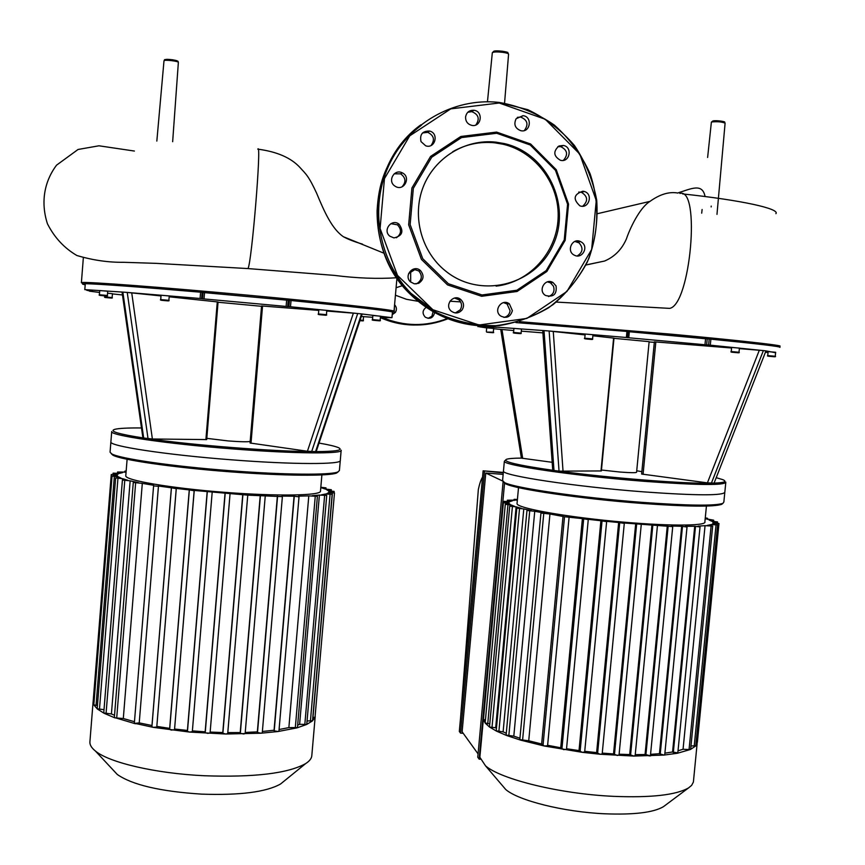 <?xml version="1.0" encoding="UTF-8"?>
<svg xmlns="http://www.w3.org/2000/svg" width="865" height="865" viewBox="0 0 865 865"><rect width="100%" height="100%" fill="white"/><g stroke="black" fill="none" stroke-linecap="round" stroke-linejoin="round"><path stroke-width="1.3" d="M706.435 506.068L704.889 521.779C707.365 526.266 665.023 526.223 613.155 521.184C561.32 516.21 517.248 507.95 517.021 503.711L517.065 503.246M677.706 752.864L672.559 751.988L694.714 526.255L685.372 526.331L687.026 527.012L681.663 526.288L671.337 526.017L672.732 526.612L623.373 522.936L624.292 523.368L602.181 753.956L600.072 754.248L596.623 752.604L584.74 751.317M672.559 751.988L664.893 753.155M705.062 525.661L712.673 526.082L690.648 749.295L689.048 749.577L683.058 749.252L705.062 525.661L697.979 526.147L700.023 526.958L694.714 526.255M683.058 749.252L678.019 750.798M711.073 525.736L711.192 524.579L707.224 525.401L712.673 526.082M664.644 754.637L664.028 755.08L659.444 753.729L650.545 754.323M659.444 753.729L681.663 526.288M713.214 524.32L713.311 523.228L712.111 524.233L717.615 524.914L711.192 524.579M650.329 755.491L649.388 755.956L645.063 754.529L635.234 754.637M645.063 754.529L667.304 525.866M715.906 523.022L716.015 521.952L712.436 521.682L713.344 522.828L718.977 523.509L713.311 523.228M635.051 755.599L633.764 756.075L629.709 754.572L619.113 754.215M629.709 754.572L651.918 525.077M705.191 518.686L713.69 520.179L708.986 519.962L711.733 521.227L717.539 521.919L717.42 523.174M618.94 755.037L617.286 755.491L613.534 753.923L602.267 753.112M613.534 753.923L635.667 523.952M596.623 752.604L618.648 522.514L605.824 521.26L606.635 521.66L584.664 752.053L582.177 752.312L579.02 750.582L566.543 748.755M579.02 750.582L600.894 520.741L587.53 519.238L588.265 519.595L566.478 749.414L563.591 749.62L560.725 747.782L547.621 745.273M560.725 747.782L582.394 518.611L564.521 516.74L549.945 514.005L528.731 740.775L519.811 739.629M547.513 745.76L544.28 746.008L541.641 743.976L528.731 740.775M541.641 743.976L563.061 516.016M549.945 514.005L540.949 513.075L545.274 513.226L534.743 511.291L513.81 736.158L506.101 735.099M519.952 738.213L513.81 736.158M534.743 511.291L526.958 510.458L531.38 510.62L523.79 508.934L503.116 731.844L496.207 730.838M506.274 733.25L503.116 731.844M523.79 508.934L516.816 508.166L521.39 508.339L516.113 506.847L495.677 727.779L489.482 727.011L509.723 506.122L514.513 506.317L511.237 504.998L511.139 506.068M496.445 728.265L495.677 727.779M509.961 500.619L512.448 500.813L509.863 501.624L509.961 500.619L507.387 500.208L517.357 500.089M511.237 504.998L505.301 504.317L510.361 504.533L508.966 503.376L508.869 504.414M505.917 504.23L506.014 503.149L503.387 502.716L508.793 502.965L509.29 501.97L504.003 501.343L503.884 502.641M718.977 523.53L697.352 742.289L696.109 742.559M716.015 521.952L717.539 521.919M717.615 524.936L695.784 745.846L690.973 745.944M697.352 742.289L695.752 745.933L690.508 749.458L677.382 753.264L664.028 755.08L633.764 756.075L600.072 754.248L582.177 752.312L544.28 746.008L520.611 740.126L506.598 735.488L496.488 731.13L489.482 727.011L485.189 723.108L483.438 719.431L483.632 717.236M509.863 501.624L504.003 501.343M506.014 503.149L508.966 503.376M516.113 506.847L509.723 506.122M582.394 518.611L588.265 519.595M600.894 520.741L606.635 521.66M618.648 522.514L624.292 523.368M705.267 517.875L707.559 518.297L705.235 518.254M517.411 499.451L514.102 499.343L517.378 499.819M485.416 720.069L483.438 719.431L503.387 502.716M489.633 723.843L485.146 722.999M725.767 482.757L724.838 492.088C724.016 495.764 696.909 495.688 643.528 491.861C574.663 486.649 501.851 475.523 503.452 471.122L503.484 470.701M724.773 492.758L723.854 502.035L722.902 503.365C714.933 506.003 688.14 505.679 642.511 502.381C581.204 497.786 513.896 487.882 504.555 482.573L502.587 480.518M722.643 503.571L721.67 504.349C713.755 506.987 687.221 506.685 642.079 503.43C581.431 498.889 514.826 489.06 505.549 483.762L503.517 482M697.125 743.619L693.395 782.068L691.654 785.344L688.616 787.864C676.235 795.032 651.14 797.865 613.35 796.341C560.087 793.919 501.127 779.397 485.568 765.882L479.859 757.286L479.989 755.891M645.928 754.615L650.599 755.913M665.034 805.488L663.347 806.742C653.367 812.57 633.84 814.916 604.754 813.792C563.839 811.997 518.394 800.568 505.755 789.529L501.592 784.652M592.871 335.782L613.988 338.129L601.37 470.938L559.039 471.144L553.989 470.463L544.02 330.603L549.134 331.014L559.039 471.144C609.803 478.042 684.572 483.903 711.387 483.189L763.373 350.595L765.957 350.898L714.079 483.124L707.408 482.865L641.635 474.042M628.152 331.63L705.559 338.766L704.975 344.757L627.568 337.664L628.163 331.565L626.941 331.436L626.368 337.491L549.134 331.014L585.075 334.917M493.645 328.732L513.724 330.538M552.173 462.299L521.4 458.147L500.749 329.511M521.4 458.093C513.637 458.147 508.674 458.547 506.522 459.293C501.841 461.532 517.659 465.251 553.989 470.463L552.735 470.192L542.733 330.527L544.02 330.603L492.661 326.873L492.736 326.04M496.813 327.294L492.661 326.873M496.802 327.305L482.162 326.992L478.896 326.7L478.972 325.802M486.692 327.911L478.896 326.7M521.303 331.144L542.896 332.874M513.55 332.452L513.929 328.376L521.487 329.046L521.119 333.122L513.55 332.452C512.523 332.895 513.983 333.209 517.94 333.393L517.919 333.393C526.969 334.301 506.09 332.398 517.93 333.393L515.302 333.198L517.919 333.457M486.357 331.598L486.703 327.835L493.666 328.451L493.331 332.214L486.638 332.084C489.59 332.333 495.267 333.209 493.331 332.214M641.635 474.052L654.373 341.837L731.563 348M649.118 341.967L654.318 342.345M641.873 471.652L636.726 470.787M739.37 348.627L763.373 350.595L710.295 345.167L710.889 339.167L709.203 339.026L708.608 345.027L710.295 345.167M775.613 352.747L765.957 350.898L714.079 483.124C724.448 482.713 727.346 481.556 722.772 479.653L716.436 477.74M765.655 352.336L768.044 352.455M767.731 355.601L768.131 351.612L775.656 352.271L775.256 356.25L767.731 355.601C766.812 356.012 768.023 356.304 771.364 356.456C774.943 356.91 776.24 356.845 775.256 356.261M491.201 332.582L488.044 332.29L491.201 332.538M584.762 338.226L585.162 334.031L592.979 334.723L592.579 338.918L584.762 338.226C583.648 338.669 585.205 338.993 589.433 339.199C592.093 339.61 593.141 339.512 592.579 338.918M587.173 339.058L590.633 339.361L587.173 339.004M731.628 347.438L739.424 348.108L739.013 352.25L731.217 351.568C730.233 352.001 731.509 352.293 735.045 352.466C738.678 352.92 739.997 352.855 739.013 352.25M733.682 352.369L737.088 352.671L733.682 352.369M770.142 356.369L773.418 356.661L770.142 356.369M613.966 338.323L649.139 341.653L636.586 472.247C636.229 472.906 630.758 472.841 620.183 472.052L601.456 470.03M708.608 345.027L706.64 344.897L707.224 338.907L709.203 339.026L628.163 331.565M704.975 344.757L706.64 344.897M626.368 337.491L627.579 337.61M705.559 338.766L707.224 338.907M710.889 339.167C758.519 343.881 781.528 346.627 779.938 347.395M515.94 322.58L626.941 331.436M505.344 460.267L504.349 461.272C502.792 465.294 575.668 476.042 644.544 481.34C697.936 485.243 725.032 485.514 725.822 482.14M724.838 492.088C724.016 495.764 696.909 495.688 643.528 491.861C574.663 486.649 501.851 475.523 503.452 471.122L502.543 480.972L485.773 473.036L503.149 474.388M779.743 346.324L780.089 346.043C778.597 344.886 734.147 339.967 670.894 334.15L519.303 321.629M169.172 296.803L218.067 301.982L206.703 439.582L152.381 438.998L143.677 438.025L122.852 292.1L127.242 292.435L148.034 438.663C191.889 445.118 272.486 451.443 311.66 451.595L357.71 313.508L361.538 313.919L315.574 451.617L307.421 451.249L250.05 443.01L261.565 305.95L318.763 310.405M203.026 292.511L289.44 300.393L202.118 292.359L203.026 292.511L202.507 298.782L201.599 298.641L202.118 292.359L200.583 292.197L200.064 298.49L127.242 292.435L161.009 295.938M141.492 427.959C127.49 427.84 118.527 428.316 114.602 429.386C108.99 431.257 118.689 434.133 143.677 438.025L142.898 437.831L122.062 292.056L122.852 292.1L84.824 289.624L85.289 283.688C100.729 284.077 139.157 286.921 200.583 292.197M92.685 291.397L86.76 290.294L90.219 290.164L84.824 289.624M92.685 291.451L89.398 290.91M99.583 292.457L89.387 291.159M122.473 294.965L112.428 293.895M99.399 294.749L99.734 290.521L107.714 291.246L107.379 295.484L99.399 294.749C98.426 295.17 99.702 295.473 103.216 295.668C114.699 296.803 92.263 294.76 103.227 295.668C106.773 296.165 108.157 296.1 107.379 295.484M107.552 293.203L112.45 293.689L112.136 297.582L104.816 296.911C103.865 297.322 105.076 297.603 108.46 297.765C111.758 298.209 112.991 298.155 112.136 297.582M326.754 311.032L357.71 313.508L290.499 306.761L291.029 300.523L289.44 300.393L288.91 306.632L290.499 306.761M291.029 300.523C349.179 306.242 382.99 310.027 392.45 311.887L391.953 317.682L361.538 313.919L362.143 313.995L316.201 451.552L315.574 451.617C336.139 451.508 343.773 450.2 338.475 447.67C335.382 446.308 328.895 444.783 319.034 443.075M381.054 317.596L380.384 317.769M372.707 317.282L363.549 316.644M381.043 317.779L380.384 317.714M380.405 317.574L391.953 317.682L392.461 311.897M361.354 316.352L363.549 316.59L363.224 320.396L360.11 320.082M380.135 320.31L372.501 319.618L372.869 315.487L380.492 316.179M110.147 297.971L106.709 297.636L110.147 297.971M102.351 295.646L105.465 295.917L102.351 295.592M160.717 299.593L161.063 295.225L169.237 295.971L168.88 300.339L160.717 299.593C159.657 300.014 161.009 300.328 164.75 300.544C176.255 301.68 153.246 299.593 164.75 300.544C168.351 301.042 169.724 300.977 168.88 300.339M163.658 300.512L166.923 300.782L163.669 300.469M318.461 313.963L318.828 309.659L326.808 310.384L326.44 314.687L318.461 313.963C317.433 314.395 318.763 314.709 322.429 314.892C326.051 315.368 327.381 315.293 326.44 314.687M320.656 314.763L324.332 315.098L320.656 314.763M374.653 320.385L378.156 320.71L374.653 320.385M359.927 320.634L361.516 320.796L359.916 320.666M250.19 441.388C248.125 442.015 240.805 441.864 228.23 440.934L206.8 438.35M288.91 306.632L287.688 306.567L288.218 300.35M286.639 300.22L286.12 306.437L287.688 306.567M286.12 306.437L204.021 298.933L204.54 292.662M202.507 298.782L204.021 298.933M200.064 298.49L201.599 298.641M261.544 306.296L218.045 302.242M85.181 284.758C82.51 284.271 81.829 283.969 83.126 283.839L85.257 283.774M341.145 450.46L340.291 460.385C342.562 464.624 292.867 464.667 230.674 459.748C165.593 454.795 108.417 445.972 110.893 441.853L111.715 431.516C109.26 435.279 166.491 443.799 231.593 448.827C293.797 453.79 343.481 454.125 341.167 450.211M393.121 311.465L393.651 311.022C390.558 309.465 326.321 302.382 246.363 295.03C162.458 287.267 86.543 281.601 82.034 282.552L81.386 282.747L82.575 283.19M321.888 474.917L320.493 491.061C321.683 495.634 277.6 496.478 223.819 492.261C170.027 488.098 124.592 480.216 125.782 475.75L127.112 459.261M308.794 495.883L317.401 496.326L297.452 727.595L288.867 727.606L308.794 495.883L298.512 496.164L299.02 496.834L278.941 731.152L278.141 731.509L274.216 730.86L274.054 730.233L294.068 496.196L282.012 496.088L282.379 496.64L247.758 495.148L194.171 490.433L174.525 729.725L171.356 730.082L169.67 729.455L169.659 728.373L156.825 726.395M274.054 730.233L262.376 731.487M288.867 727.606L279.081 729.509M319.401 495.083L326.732 495.429L306.751 724.438L299.614 724.329L319.401 495.083L312.222 495.699L317.401 496.326M299.614 724.329L297.668 725.075M262.268 732.806L282.379 496.651L262.268 732.806L261.089 733.206L257.5 732.514L257.348 731.866L245.238 732.45M257.348 731.866L277.395 495.991M325.554 495.148L325.662 493.991L321.488 494.802L326.732 495.429M245.141 733.574L265.241 496.067L245.141 733.574L243.573 733.996L240.34 733.282L240.21 732.568L227.798 732.612M240.21 732.568L260.246 495.386M328.505 493.774L328.592 492.672L326.765 493.645L332.149 494.283L312.514 720.783L307.216 720.956M227.711 733.596L247.758 495.158L227.711 733.596L225.754 734.017L222.889 733.315L222.781 732.536L210.152 732.082M222.781 732.536L242.762 494.445M320.818 487.265L325.986 487.871L321.196 487.687L325.143 489.028L331.338 489.72L326.267 489.514L328.311 490.736L334.16 491.407L328.722 491.179L328.895 492.282L334.485 492.931L315.022 717.226L312.795 717.55M210.076 732.958L230.036 493.958L210.076 732.958L207.719 733.369L205.232 732.677L205.156 731.812L192.387 730.893M205.156 731.812L225.041 493.223M192.322 731.66L212.163 492.488L192.322 731.671L189.554 732.071L187.467 731.39L187.413 730.438L174.579 729.022M187.413 730.438L207.178 491.709M169.659 728.373L189.262 489.914L176.265 488.411L156.77 727.054L153.213 727.346L151.916 726.784L151.97 725.53L139.233 722.88L134.129 723.454M151.97 725.53L171.378 487.795L158.468 486.022L139.179 723.497L135.243 723.713L114.353 717.496L133.275 482.465L138.432 482.627L130.15 480.832L111.423 713.939L103.757 712.987L122.419 480.032L127.674 480.205L122.516 478.659L104.005 709.668L97.183 708.781L115.629 477.934L121.046 478.118L118.31 476.777L118.224 477.902M315.228 714.89L315.022 717.258L312.449 720.891L306.751 724.438L297.063 727.854L278.141 731.509L261.089 733.206L225.754 734.017L189.554 732.071L153.213 727.346L134.345 723.226L153.635 485.287L142.303 483.362L123.306 718.523L114.818 717.842L103.984 713.236L97.269 708.932L93.82 704.889L112.05 476.096L117.694 476.312L117.045 475.155L116.959 476.258M134.464 721.713L123.306 718.523M114.537 715.312L111.423 713.939M119.694 473.306L119.77 472.377L117.543 472.02L126.085 472.074M117.045 475.155L111.261 474.517L117.175 474.744L118.483 473.761L113.088 473.155L112.98 474.442M113.088 473.155L119.348 473.414L122.646 472.604L119.77 472.377M325.662 493.991L332.149 494.283M328.592 492.672L334.485 492.931M118.31 476.777L112.05 476.096M122.516 478.659L115.629 477.934M130.15 480.832L122.419 480.032M142.303 483.362L133.275 482.465M153.635 485.287L153.592 485.903L158.457 486.271L139.179 723.497M171.378 487.795L176.276 488.682L156.77 727.043M189.262 489.914L194.214 490.736L174.525 729.714M278.941 731.152L299.02 496.834L294.068 496.196M126.16 471.047L124.884 471.133L126.139 471.403M94.069 701.515L93.193 701.061L111.261 474.517M97.442 705.516L93.82 704.889L93.193 701.072M134.345 723.226L153.592 485.903L134.345 723.226M340.291 460.385C342.562 464.624 292.867 464.667 230.674 459.748C165.593 454.795 108.417 445.972 110.893 441.853L110.071 452.179L111.747 453.887C119.662 458.645 172.719 466.365 229.766 470.668C284.034 474.896 330.538 475.242 337.837 471.966L339.404 470.549L340.269 460.656M338.15 471.847L336.604 473.004C329.338 476.269 283.298 475.955 229.625 471.782C173.184 467.532 120.689 459.866 112.818 455.12L111.153 453.541M315.206 716.469L311.843 755.253C311.778 758.194 309.724 760.973 305.669 763.59C287.991 773.451 254.159 777.505 204.183 775.743C155.516 773.451 109.098 762.595 95.355 750.982C91.485 747.847 89.668 744.797 89.906 741.813L93.117 701.634M283.644 781.484L280.53 784.014C266.269 792.059 239.94 795.443 201.545 794.135C160.328 791.453 132.248 784.901 117.294 774.478L113.899 770.834M434.533 312.514L434.511 313.087C432.987 318.082 429.905 319.445 425.266 317.163C422.088 313.562 422.39 310.297 426.164 307.367M428.175 318.352L431.916 316.201L433.073 311.692M394.581 304.761C396.721 307.118 396.981 309.67 395.381 312.416L392.223 314.676M392.256 314.211L394.191 312.46L394.462 306.199M517.324 117.381L520.622 117.056C527.531 119.954 528.774 124.452 524.341 130.539M516.113 118.743C513.507 124.495 515.129 128.496 520.946 130.734C530.483 132.821 532.71 116.624 523.022 115.672L516.113 118.743M557.817 146.672L560.725 146.639C567.472 150.056 568.359 154.63 563.385 160.371M558.995 145.98C553.005 151.386 553.47 156.154 560.423 160.285C569.721 162.901 572.9 147.018 563.385 145.461L558.995 145.98M578.728 192.062L581.496 192.344C587.865 196.442 588.265 201.069 582.696 206.227M582.923 191.197C573.722 194.257 572.716 199.134 579.907 205.848C588.86 209.33 593.541 193.955 584.275 191.479L582.923 191.197M574.857 241.454L579.042 242.849C583.486 247.931 582.902 252.288 577.279 255.943M581.799 242.319L580.426 241.519C572.089 237.453 565.97 251.553 574.468 255.24C582.059 259.327 588.989 247.12 581.799 242.319M547.404 281.86L550.464 282.823L553.459 286.185C554.952 291.191 553.319 294.641 548.551 296.544M556.054 285.947L553.038 282.563C545.21 277.535 537.489 290.802 545.523 295.462C553.503 297.495 557.017 294.316 556.054 285.947M503.538 302.609L507.074 303.983L510.08 310.73C509.517 314.352 507.485 316.59 503.981 317.423M512.383 310.654L509.366 303.864C502.046 298.025 492.964 310.384 500.511 315.909C506.457 318.861 510.415 317.109 512.383 310.654M454.547 298.036L458.904 299.777C461.888 302.804 462.321 306.156 460.202 309.865L455.347 312.946M462.18 309.778C464.321 306.059 463.889 302.674 460.883 299.625C453.952 293.235 443.94 304.88 451.098 311.011C455.152 313.941 458.85 313.541 462.18 309.778M413.221 269.134L418.779 270.94C422.639 275.773 422.066 279.968 417.06 283.515L415.881 283.947M418.757 283.255C423.807 279.687 424.38 275.47 420.487 270.604C413.611 264.085 403.382 275.535 410.453 281.839L414.4 283.85L418.757 283.255M390.85 223.667L397.457 224.814C401.825 229.56 401.479 233.874 396.419 237.756M393.953 237.918C402.376 235.94 404.074 231.355 399.025 224.154C391.629 218.207 382.33 230.404 389.856 236.199L393.953 237.918M394.213 173.811L400.646 173.833C405.836 177.725 406.291 182.061 401.987 186.851M394.732 185.964L395.446 186.429C404.063 191.716 411.459 176.914 402.236 172.827C394.364 168.567 387.25 181.023 394.732 185.964M422.553 132.951L427.764 132.334C433.949 135.459 435.052 139.838 431.062 145.471M421.017 141.611L425.688 145.807C435.127 149.202 439.312 133.156 429.537 131.048C422.423 130.95 419.579 134.475 421.017 141.611M467.792 112.277L471.814 111.672C478.594 114.429 479.956 118.851 475.891 124.938M465.565 117.024C465.543 121.403 467.597 124.182 471.717 125.36C481.351 127.588 483.708 111.261 473.89 110.255C469.241 110.104 466.473 112.364 465.565 117.024M496.586 132.085L460.84 136.475L430.565 156.435L411.913 187.997L408.658 224.803L421.417 259.403L447.519 284.899L481.675 296.295L517.075 291.483L546.821 271.534L565.159 240.394L568.543 204.118L556.271 169.735L530.634 144.001L496.586 132.085M496.715 133.264L461.51 137.589L431.711 157.246L413.34 188.321L410.14 224.565L422.693 258.635L448.394 283.742L482.021 294.965L516.892 290.229L546.193 270.594L564.25 239.919L567.581 204.194L555.481 170.34L530.245 144.996L496.715 133.264M496.099 286.142C529.326 282.401 556.498 252.731 558.098 218.661C559.958 184.613 535.824 151.764 502.954 144.217L494.672 142.812C479.761 141.341 465.759 144.314 452.665 151.753M495.904 142.141C465.316 138.768 434.435 157.754 423.147 187.11C411.74 216.423 421.471 252.05 445.897 271.264C480.41 299.16 535.197 285.472 553.038 245.076C571.873 205.156 547.134 153.051 504.219 143.558L495.904 142.141M588.146 264.463L604.538 261.046C614.55 256.819 621.859 249.401 626.465 238.794C629.461 229.603 639.235 208.141 649.756 201.534C659.844 194.257 669.24 191.435 677.965 193.068M410.691 282.066L410.659 272.529M682.604 193.911C741.629 200.183 780.154 208.768 775.905 213.666M258.148 149.191C277.103 151.753 291.008 157.808 299.841 167.378C306.286 174.395 308.632 176.038 316.601 193.144C324.332 211.795 331.976 228.933 343.373 236.718C347.979 239.27 354.358 241.746 362.478 244.125M396.084 287.721L402.495 285.655M395.424 295.203L406.474 299.301L418.044 301.29M419.06 301.355L419.849 301.398M460.558 717.885L478.334 489.547C479.61 483.567 481.016 479.448 482.54 477.188M485.773 473.036L462.115 731.768L478.064 753.891M504.598 482.627L479.145 759.146L477.761 757.21L503.106 481.708M484.465 471.447L460.548 733.131L459.315 731.422L483.124 470.82L503.279 472.928M483.124 470.82L503.333 472.409M460.548 733.131L463.207 733.282M479.145 759.146L480.216 759.211M717.312 524.796L717.431 523.541M694.206 746.127L716.047 524.947M689.048 749.577L711.095 526.115M712.057 521.249L712.165 520.211M506.512 502.792L506.609 501.765M487.752 723.745L507.95 504.749M498.878 731.606L519.53 508.609M491.99 727.573L512.404 506.566M508.815 735.888L529.715 510.912M522.557 740.44L543.75 513.54M705.981 518.924L706.045 518.319M580.08 751.685L602.018 521.26M597.585 753.577L619.675 522.968M561.904 749.058L583.648 519.205M543.004 745.522L564.521 516.74M614.431 754.799L636.618 524.363M645.863 755.253L668.148 526.212M630.553 755.361L652.816 525.455M660.2 754.388L682.463 526.612M673.305 752.626L695.492 526.558M613.609 338.074L600.98 471.003M563.05 471.457L553.265 331.392M522.687 458.396L501.992 329.597M643.073 474.344L655.832 341.935M759.319 350.228L707.408 482.865M486.898 332.182L492.693 332.701L486.898 332.182M589.411 339.21C598.364 340.107 577.009 338.161 589.411 339.21M738.18 352.79L731.931 352.217L738.18 352.79M774.435 356.769L768.444 356.229L774.435 356.769M628.769 337.782L629.342 331.76M477.977 325.727L477.891 326.624L477.977 325.727M482.259 325.997L482.162 326.992M217.277 301.874L205.892 439.647M152.381 438.998L131.729 292.846M251.001 443.226L262.538 306.015M353.385 313.108L307.421 451.249M105.335 297.517L111.531 298.09L105.335 297.517M325.759 315.249L319.034 314.633L325.759 315.249M379.497 320.839L373.064 320.255L379.497 320.839M363.224 320.396C364.024 320.947 362.922 321.023 359.937 320.612C363.419 320.947 363.408 320.969 359.916 320.677M310.416 721.14L330.062 494.315M312.957 717.561L332.43 492.964M304.804 724.621L324.624 495.472M295.289 727.962L315.249 496.369M332.03 492.52L332.117 491.439M115.24 474.604L115.326 473.523M113.434 476.01L113.52 474.885M99.453 709.419L117.943 478.313M96.047 705.44L114.331 476.485M106.06 713.647L124.765 480.421M116.689 718.155L135.643 482.865M323.921 488.574L323.975 487.892M329.219 490.812L329.316 489.752M169.67 729.455L189.327 490.358M187.467 731.39L207.276 492.109M151.916 726.784L171.4 488.314M205.232 732.677L225.17 493.58M240.34 733.282L260.408 495.688M222.889 733.315L242.903 494.78M257.5 732.514L277.579 496.272M274.216 730.86L294.262 496.456M380.762 317.801C391.499 322.515 402.679 324.926 414.303 325.045M381.735 317.769C403.782 327.089 425.839 327.424 447.908 318.785C425.937 327.424 403.879 327.089 381.735 317.769M382.86 317.682C404.333 326.505 425.796 326.786 447.259 318.536M499.224 103.011L450.816 108.849L409.75 135.827L384.46 178.612L380.092 228.501L397.457 275.34L432.868 309.735L479.059 325.013L526.85 318.417L566.943 291.451L591.66 249.455L596.266 200.529L579.777 154.1L545.231 119.251L499.224 103.011M499.159 102.427L498.143 102.319C453.249 97.68 407.729 123.911 388.59 165.95C369.355 207.946 378.794 260.711 410.929 293.278L434.987 311.811C453.282 320.785 472.506 325.521 492.661 326.04C512.675 324.007 531.359 317.898 548.713 307.702C564.694 295.408 577.496 280.303 587.14 262.409C598.861 234.231 599.91 202.713 590.016 173.573C581.529 154.878 569.657 138.724 554.389 125.122C537.587 113.531 519.184 105.963 499.159 102.427L527.78 109.671C545.783 118.289 561.331 130.215 574.403 145.45C585.573 162.155 593.012 180.396 596.709 200.172C598.061 220.24 595.444 239.713 588.838 258.581C580.069 276.486 568.143 291.829 553.059 304.621C536.592 315.455 518.589 322.45 499.04 325.608C477.437 326.246 456.72 321.996 436.879 312.86L410.929 293.278L409.469 293.44C431.084 314.665 456.731 325.543 486.4 326.083M420.812 124.863C368.122 162.588 362.64 248.439 409.469 293.44C387.747 270.399 376.956 242.849 377.086 210.779C378.654 182.72 385.52 167.745 397.5 149.018M421.385 125.252C411.167 132.983 402.539 142.26 395.489 153.105M410.205 293.354C431.657 314.244 457.044 324.926 486.368 325.435M705.062 196.539C702.423 182.785 691.232 188.765 677.965 192.906M649.756 201.437L597.618 213.655M679.868 193.436C700.974 187.197 690.432 305.15 669.64 308.373L556.325 302.08M165.237 59.815C165.237 58.333 181.38 60.766 176.536 61.512M163.993 60.81C166.61 59.469 159.895 59.393 172.578 59.75C181.726 62.248 176.319 60.518 178.363 62.431C178.85 61.123 163.755 59.415 163.993 60.81L156.835 141.092M712.846 121.003C715.247 120.04 727.822 121.684 723.237 122.365M718.404 198.334L725.097 123.198C722.037 121.814 717.572 121.403 711.7 121.965L711.365 122.268M257.802 149.169C261.803 140.703 251.639 263.879 247.963 268.572L156.262 263.36L123.717 262.3C108.428 262.495 92.815 260.235 76.888 255.51C64.259 248.125 54.441 237.561 47.456 223.819C40.46 202.28 44.32 181.423 56.56 165.161L78.066 149.472L98.967 145.796L134.399 151.051M493.85 51.413C495.418 49.878 510.826 51.943 506.89 53.154M504.555 103.162L508.577 54.214C508.479 53.489 506.436 52.841 502.446 52.289C497.299 51.749 493.969 51.835 492.455 52.57L492.315 52.83M518.513 487.611L517.021 503.711M713.571 521.368L713.69 520.2M507.387 500.208L507.268 501.43M514.102 499.343L513.994 500.521M485.146 723.021L505.301 504.317M496.207 730.871L516.816 508.166M506.101 735.131L526.958 510.458M519.811 739.662L540.949 513.075M707.451 519.411L707.559 518.308M569.105 517.14L547.567 745.879M619.016 755.177L641.235 524.785M650.426 755.632L672.732 526.634M635.137 755.74L657.422 525.866M664.731 754.777L687.026 527.023M677.803 753.015L700.023 526.98M721.67 504.349L722.902 503.365M505.549 483.762L504.555 482.573M483.394 718.945L479.859 757.286M663.347 806.742L688.616 787.864M505.755 789.529L485.568 765.882M521.119 333.133C521.649 333.706 520.589 333.793 517.94 333.393M731.628 347.427L731.217 351.568M492.618 326.04L492.542 326.873M482.854 326.851L482.93 326.019M504.349 461.272L503.452 471.122M779.041 346.897L780.046 346.27M104.892 295.895L104.816 296.911M380.524 316.168L380.157 320.299C381.043 320.893 379.832 320.969 376.502 320.526C372.739 320.331 371.409 320.028 372.501 319.618M85.257 283.677L84.792 289.624M392.45 312.027L393.651 311.022M83.126 283.839L82.034 282.552M83.321 258.073L81.386 282.725M396.927 278.206L394.018 311.195M334.041 492.769L334.16 491.407M117.543 472.02L117.445 473.274M124.884 471.133L124.787 472.247M325.889 489.093L325.986 487.871M331.23 490.963L331.338 489.72M336.604 473.004L337.837 471.966M112.818 455.12L111.747 453.887M280.53 784.014L305.669 763.59M117.294 774.478L95.355 750.982M520.622 117.056L523.022 115.672M560.725 146.639L563.385 145.461M581.496 192.344L584.275 191.479M577.669 242.049L580.426 241.519M550.464 282.823L553.038 282.563M507.074 303.983L509.366 303.864M458.904 299.777L460.883 299.625M418.779 270.94L420.487 270.604M397.457 224.814L399.025 224.154M400.646 173.833L402.236 172.827M427.764 132.334L429.537 131.048M471.814 111.672L473.89 110.255M502.954 144.217L504.219 143.558M585.897 265.025L604.538 261.046M711.149 206.93L711.235 206.108M449.941 301.204L460.634 301.896M384.049 253.24L343.351 236.707M178.363 62.431L172.654 141.698M707.624 157.452L711.376 122.192L712.76 121.003C716.566 119.954 726.719 122.084 724.362 122.008L725.097 123.111M702.099 209.503L701.71 213.158M718.318 199.307L716.977 214.369M416.162 268.766L408.594 273.654M396.624 277.762C377.486 279.027 356.715 278.227 334.29 275.384L247.963 268.572M487.46 101.767L492.315 52.765L493.612 51.413C494.704 49.846 509.874 52.138 507.668 52.7L508.588 54.117"/></g></svg>
